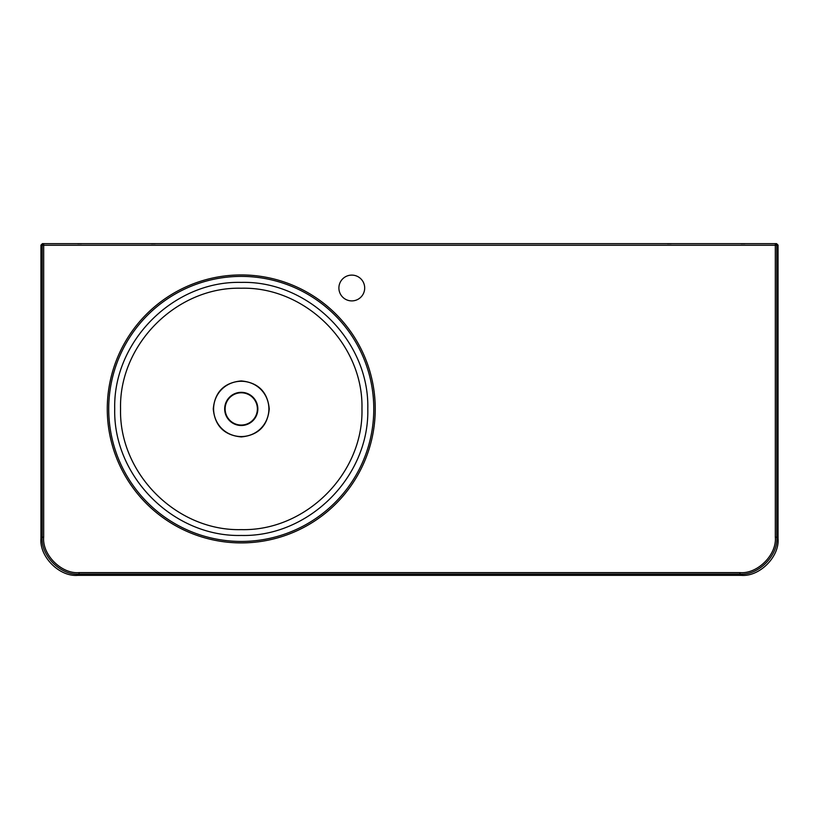 <?xml version="1.0" encoding="UTF-8"?>
<svg xmlns="http://www.w3.org/2000/svg" width="819" height="819" viewBox="0 0 819 819"><rect width="100%" height="100%" fill="white"/><g stroke="black" fill="none" stroke-linecap="round" stroke-linejoin="round"><path stroke-width="1.23" d="M241.257 282.391C308.855 280.62 369.502 341.328 367.792 408.855C369.492 476.515 309.039 537.131 241.257 535.452C173.474 537.131 113.012 476.515 114.721 408.855C113.002 341.328 173.659 280.62 241.257 282.391M351.791 300.901A12.899 12.899 0 0 0 362.96 281.552A12.899 12.899 0 0 0 340.622 281.552A12.899 12.899 0 0 0 351.791 300.901M43.683 537.233C42.107 554.739 61.558 574.191 79.064 572.614L739.936 572.614C757.442 574.191 776.893 554.739 775.317 537.233L775.317 245.25L43.683 245.25L43.683 537.233L42.209 537.233L42.209 245.25L40.95 245.127L42.424 243.652L776.576 243.652L778.05 245.127L778.05 538.503C779.698 556.736 759.438 576.996 741.205 575.347L77.795 575.347C59.562 576.996 39.302 556.736 40.95 538.503L40.95 245.127M741.195 243.745L744.88 243.734L741.195 243.745M151.515 243.745L155.2 243.734L151.515 243.745M77.805 243.745L81.49 243.734L77.805 243.745M667.485 243.745L671.17 243.734L667.485 243.745M241.257 380.917C224.201 382.586 214.875 391.932 213.257 408.947C214.926 425.962 224.263 435.288 241.267 436.926C258.282 435.268 267.618 425.931 269.256 408.906C267.598 391.902 258.261 382.575 241.257 380.917M241.257 436.558A27.641 27.641 0 0 1 217.311 395.096A27.641 27.641 0 0 1 265.192 395.096A27.641 27.641 0 0 1 241.257 436.558M778.05 245.127L776.791 245.25L776.791 537.233C778.439 555.466 758.169 575.737 739.936 574.088L79.064 574.088C60.831 575.737 40.561 555.466 42.209 537.233L40.95 538.503M241.257 425.501A16.585 16.585 0 0 0 255.62 400.624A16.585 16.585 0 0 0 226.894 400.624A16.585 16.585 0 0 0 241.257 425.501M241.257 425.051A16.134 16.134 0 0 1 227.283 400.849A16.134 16.134 0 0 1 255.221 400.849A16.134 16.134 0 0 1 241.257 425.051M241.257 541.441A132.514 132.514 0 0 0 356.019 342.659A132.514 132.514 0 0 0 126.484 342.659A132.514 132.514 0 0 0 241.257 541.441M241.257 542.905A133.978 133.978 0 0 1 125.225 341.933A133.978 133.978 0 0 1 357.289 341.933A133.978 133.978 0 0 1 241.257 542.905M741.205 575.347L739.936 574.088L739.936 572.614M79.064 572.614L79.064 574.088L77.795 575.347M775.317 537.233L776.791 537.233L778.05 538.503M42.424 243.652L776.576 243.652M241.257 288.227C176.761 286.527 118.898 344.43 120.557 408.855C118.909 473.413 176.587 531.244 241.257 529.627C305.927 531.244 363.605 473.413 361.957 408.855C363.605 344.43 305.753 286.527 241.257 288.227M776.791 245.25A1.474 1.474 -95.7 0 0 775.317 243.775L775.317 245.25L776.791 245.25M43.683 243.775A1.474 1.474 95.7 0 0 42.209 245.25L43.683 245.25L43.683 243.775"/></g></svg>
